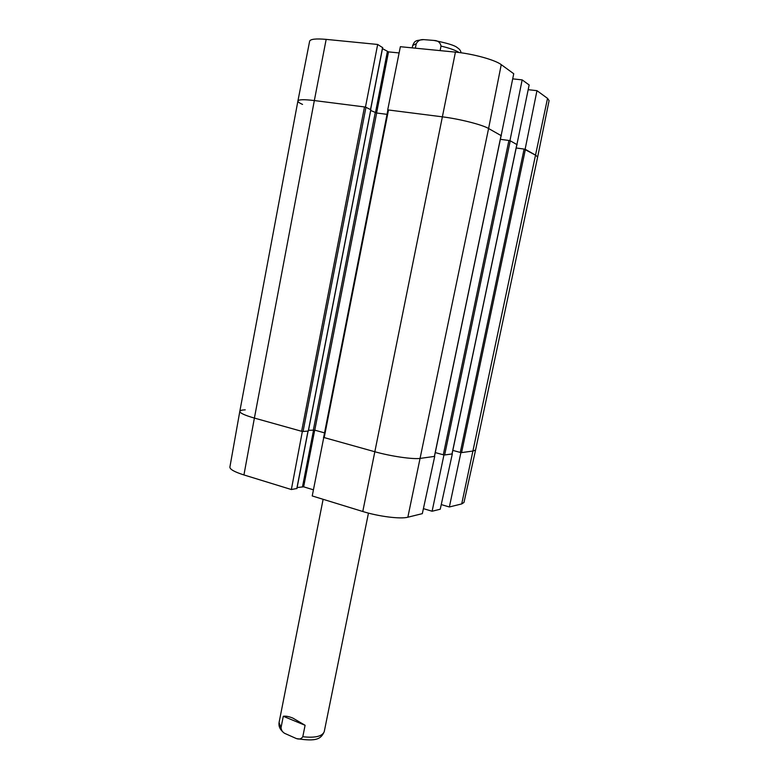 <?xml version="1.0" encoding="UTF-8"?>
<svg xmlns="http://www.w3.org/2000/svg" width="779" height="779" viewBox="0 0 779 779"><rect width="100%" height="100%" fill="white"/><g stroke="black" fill="none" stroke-linecap="round" stroke-linejoin="round"><path stroke-width="1.17" d="M296.818 488.501L291.356 489.533L302.349 431.488L254.392 418.08C244.694 415.295 239.835 413.045 239.815 411.341C240.029 410.465 241.841 409.968 245.229 409.842M323.801 437.292L312.223 495.95L362.78 511.501C378.682 516.496 400.62 519.242 407.845 517.217L422.325 513.643L434.721 456.367L420.494 458.354C413.298 459.542 390.951 456.328 374.611 451.684L323.46 437.389M443.952 454.917L432.111 511.238L440.242 509.223L452.317 453.904L444.322 455.024M460.905 452.56L449.366 506.973L461.713 503.925L463.982 502.455L475.589 449.941L473.389 450.963L461.275 452.657M449.366 506.973L441.255 504.588M432.111 511.238L423.416 508.638M313.401 489.806L303.644 486.826L297.12 487.537M239.815 411.341L229.893 467.079C229.815 469.318 234.489 471.938 243.934 474.947L291.356 489.533M501.111 135.721L513.741 73.742L501.248 64.647C495.113 59.886 472.795 53.741 455.423 52.125L400.367 46.701L387.708 109.888L442.141 116.801C459.571 118.944 482.201 124.679 488.589 128.516L501.364 135.75M365.458 107.132L377.669 44.461L326.167 39.378C315.914 38.473 310.393 39.077 309.633 41.209L297.909 100.988C298.561 99.469 304.034 99.332 314.336 100.559L365.263 107.035M302.554 104.415C299.34 102.994 297.792 101.854 297.909 100.988C298.532 99.469 304.014 99.323 314.336 100.559L326.167 39.378M528.191 89.692L536.965 90.666L525.124 149.237L535.942 155.372L537.627 157.115L535.942 155.372L524.101 149.071L460.282 452.424L461.577 452.609L525.397 149.393M516.886 144.66L529.145 84.969L522.154 79.877L509.963 140.639L517.12 144.699M512.718 78.864L522.154 79.877M461.577 452.609L473.389 450.963L475.589 449.941L537.627 157.124L549.088 100.627L547.53 98.368L536.965 90.666M377.669 44.461L382.567 47.607M382.479 48.629L388.507 51.881L399.111 52.953M460.282 452.424L452.813 450.408M516.818 144.631L452.024 453.845M452.005 453.953L444.653 454.975L510.255 140.804L508.901 140.463L443.309 454.78L444.653 454.975M443.309 454.78L435.266 452.589M501.033 135.692L434.409 456.299M434.39 456.416L420.494 458.354C413.298 459.542 390.951 456.328 374.611 451.684L324.2 437.594L388.487 109.985L387.884 110.005L323.665 437.34L324.2 437.594M324.541 432.871L314.765 430.154L308.513 430.29M308.289 431.03L303.06 431.498L365.955 107.298L364.494 106.937L314.336 100.559L254.392 418.08C244.694 415.295 239.835 413.045 239.815 411.331L297.909 100.997M364.494 106.937L301.629 431.284L303.06 431.498M301.629 431.284L254.392 418.08L243.934 474.947M516.837 144.534L510.255 140.804M501.053 135.585L488.589 128.516C482.201 124.679 459.571 118.944 442.141 116.801L388.487 109.985M365.955 107.298L370.785 109.732M516.185 147.991L524.101 149.071M500.361 139.324L508.901 140.463M370.716 110.482L376.656 113.004L387.027 114.347M415.353 48.181L416.239 43.702C417.943 40.693 420.417 39.33 423.669 39.622L433.913 40.44C437.886 40.537 440.252 42.426 441.021 46.097L440.125 50.616M283.283 716.271C285.718 715.882 288.912 716.485 292.875 718.102L305.095 725.288L302.797 736.739C301.161 739.135 298.824 739.651 295.796 738.307L284.802 733.409C282.514 732.202 281.258 730.264 281.044 727.615L283.283 716.271L305.095 725.288M314.706 430.144L303.644 486.826M313.586 429.95L302.525 486.68M307.978 431.147L296.789 488.657M547.53 98.368L461.713 503.925M501.248 64.647L488.589 128.516L407.845 517.217M455.423 52.125L362.78 511.501M376.588 112.994L388.507 51.881M375.449 112.741L387.377 51.58M370.522 109.508L382.596 47.441M370.804 109.644L308.27 431.118M375.235 112.653L313.362 429.95M376.656 113.004L314.765 430.154M459.123 52.544C455.511 50.226 449.483 48.084 441.021 46.097M416.239 43.702L412.695 45.464L412.218 47.87M283.04 732.026C279.856 729.29 278.531 726.135 279.057 722.591L281.044 727.615M302.797 736.739C315.183 738.093 322.34 736.389 324.249 731.627L368.457 513.108M308.085 431.138L296.906 488.599M370.629 109.557L382.684 47.548M452.083 453.914L516.896 144.602M434.478 456.367L501.121 135.653M370.872 109.703L308.357 431.089M412.695 45.464C413.883 42.787 414.866 41.394 415.645 41.306C415.869 40.674 418.537 40.119 423.64 39.632M433.913 40.44C447.331 43.108 455.14 45.533 457.341 47.714C459.474 48.989 460.73 50.693 461.11 52.806M279.057 722.591L323.119 499.3M324.249 731.627C320.958 739.057 316.527 741.657 297.403 738.716"/></g></svg>
